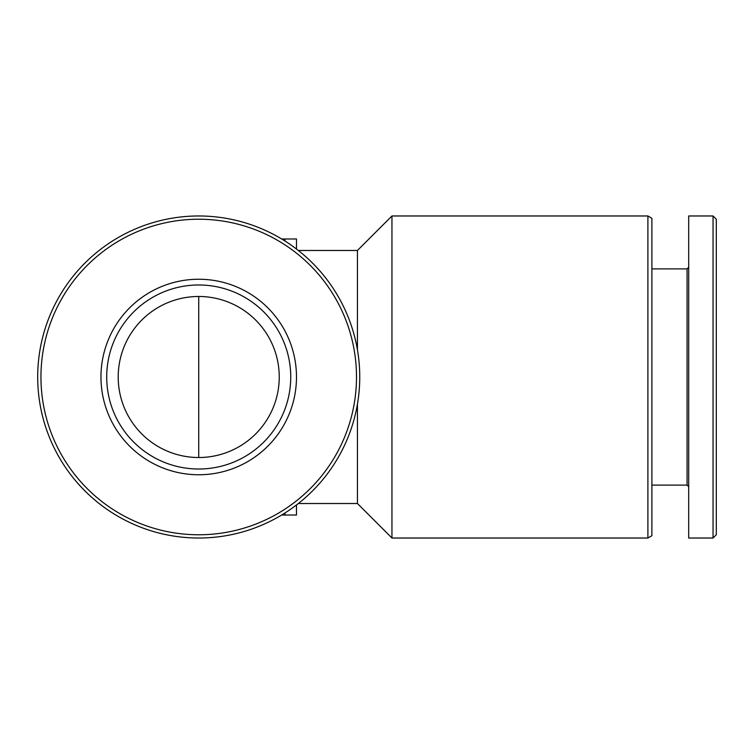 <?xml version="1.0" encoding="UTF-8"?>
<svg xmlns="http://www.w3.org/2000/svg" width="754" height="754" viewBox="0 0 754 754"><rect width="100%" height="100%" fill="white"/><g stroke="black" fill="none" stroke-linecap="round" stroke-linejoin="round"><path stroke-width="1.13" d="M118.208 377A80.508 80.508 0 0 0 238.98 446.726A80.508 80.508 0 0 0 238.98 307.274A80.508 80.508 0 0 0 118.208 377M357.443 404.125L357.443 503.521L391.948 538.026L647.903 538.026L647.903 215.974L391.948 215.974L391.948 538.026M298.33 250.479L357.443 250.479L357.443 349.875M37.7 377A161.026 161.026 0 0 0 279.234 516.452A161.026 161.026 0 0 0 279.234 237.548A161.026 161.026 0 0 0 37.7 377M40.952 377A157.775 157.775 0 0 0 277.613 513.634A157.775 157.775 0 0 0 277.613 240.366A157.775 157.775 0 0 0 40.952 377M100.961 377A97.766 97.766 0 0 0 247.604 461.665A97.766 97.766 0 0 0 247.604 292.335A97.766 97.766 0 0 0 100.961 377M647.903 215.974L651.89 218.274L651.89 535.726L647.903 538.026M651.89 268.886L687.073 268.886L687.073 485.114L688.694 486.745M688.694 377L688.694 538.026L713.048 538.026L713.048 215.974L688.694 215.974L688.694 377M713.048 215.974L716.3 219.225L716.3 534.774L713.048 538.026M296.492 238.98L296.492 249.056L296.492 238.98L281.666 238.98M296.492 515.02L296.492 504.944L296.492 515.02L281.666 515.02M106.71 377A92.016 92.016 0 0 0 244.73 456.688A92.016 92.016 0 0 0 244.73 297.312A92.016 92.016 0 0 0 106.71 377M284.984 241.035L284.984 238.98M284.984 515.02L284.984 512.965M198.726 457.508L198.726 296.492M298.33 503.521L357.443 503.521M357.443 250.479L391.948 215.974M651.89 485.114L687.073 485.114M687.073 268.886L688.694 267.255"/></g></svg>

